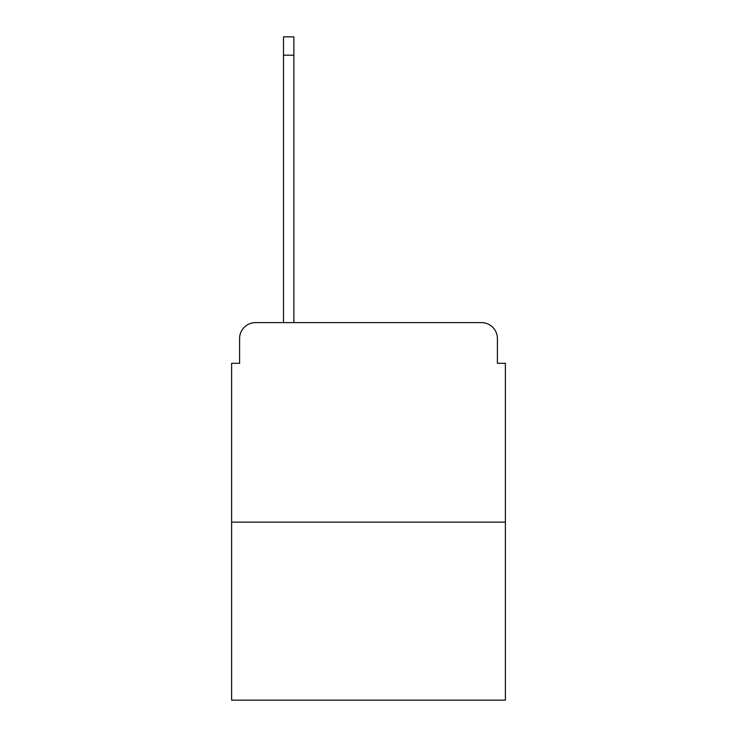 <?xml version="1.0" encoding="UTF-8"?>
<svg xmlns="http://www.w3.org/2000/svg" width="737" height="737" viewBox="0 0 737 737"><rect width="100%" height="100%" fill="white"/><g stroke="black" fill="none" stroke-linecap="round" stroke-linejoin="round"><path stroke-width="1.11" d="M239.589 338.569L239.589 363.313L239.589 338.569A15.965 15.965 0 0 1 255.555 322.603L283.496 322.603L283.496 36.85L293.87 36.85L293.87 322.603L306.242 322.603M505.389 522.155L231.611 522.155L231.611 700.15L505.389 700.15L505.389 363.313L497.411 363.313L497.411 338.569A15.965 15.965 0 0 0 481.445 322.603L255.555 322.603M231.611 522.155L231.611 363.313L239.589 363.313M430.758 322.603L481.445 322.603M497.411 363.313L497.411 338.569M283.496 55.211L293.87 55.211"/></g></svg>
